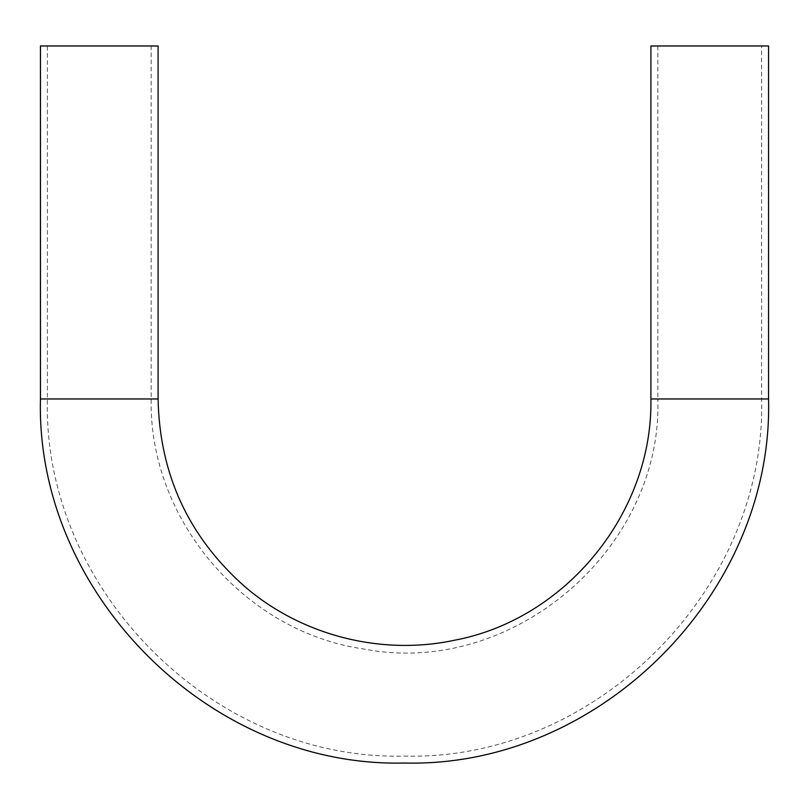 <?xml version="1.0" encoding="UTF-8"?>
<svg xmlns="http://www.w3.org/2000/svg" width="809" height="809" viewBox="0 0 809 809"><rect width="100%" height="100%" fill="white"/><g stroke="black" fill="none" stroke-linecap="round" stroke-linejoin="round"><path stroke-width="0.61" stroke-dasharray="4.04 3.03" d="M722.488 45.982L721.972 45.982M721.972 46.265L722.831 45.982M719.525 46.265L720.88 46.265L719.535 45.982M714.317 46.265L715.925 46.265L714.317 45.982M711.081 46.265L711.9 45.982L711.081 45.982M706.348 45.982L707.086 45.982M707.41 46.265L706.055 45.982M703.83 45.982L702.434 45.982M701.201 46.265L699.482 46.265L701.201 45.982M650.901 45.982L768.55 45.982M761.613 45.982L657.838 45.982L761.613 45.982L761.613 398.968C766.538 589.791 595.323 761.006 404.5 756.081C213.677 761.006 42.462 589.791 47.387 398.968L47.387 45.982L151.162 45.982L47.387 45.982M695.528 45.982L694.496 46.265L695.528 45.982M698.774 45.982L698.177 45.982M705.397 45.982L704.639 45.982M704.356 46.265L705.711 45.982M708.886 45.982L708.209 45.982M718.817 46.265L716.198 45.982L718.817 45.982M717.3 46.265L718.594 46.265L717.3 45.982M721.284 45.982L721.8 45.982L721.284 46.265M724.561 45.982L725.198 45.982M158.099 45.982L40.45 45.982M694.931 46.265L695.74 45.982L694.921 45.982M698.177 46.265L698.845 45.982M702.434 46.265L704.022 45.982M704.022 46.265L702.788 45.982M702.788 46.265L703.83 46.265M705.499 45.982L704.568 46.265L705.711 46.265M708.411 46.265L707.794 45.982M707.794 46.265L709.139 45.982M713.811 46.265L712.992 45.982M712.992 46.265L712.284 45.982M714.428 46.265L715.014 46.265L714.428 45.982M716.198 46.265L716.976 46.265L716.198 45.982M719.413 46.265L720.677 45.982L719.413 45.982M720.88 46.265L720.232 46.265L720.88 46.265M722.831 46.265L722.113 45.982M721.81 46.265L722.488 46.265M723.246 46.265L722.073 46.265L723.246 46.265M725.198 46.265L724.146 45.982M724.085 46.265L724.925 45.982M724.722 46.265L723.883 45.982M723.822 46.265L724.662 45.982M158.099 398.968L40.45 398.968M650.901 398.968L768.55 398.968M47.387 398.968L151.162 398.968L47.387 398.968M657.838 45.982L657.838 398.968L761.613 398.968L657.838 398.968C662.642 549.159 512.461 677.426 364.869 649.182C244.955 632.638 148.745 520.005 151.162 398.968L151.162 45.982"/><path stroke-width="1.21" d="M40.45 398.968C35.434 593.503 209.966 768.034 404.5 763.018C599.034 768.034 773.566 593.503 768.55 398.968L768.55 45.982L650.901 45.982L650.901 398.968C652.984 512.572 566.128 619.259 454.466 640.253C381.1 655.917 301.221 635.399 244.48 586.333C188.335 536.478 159.545 474.023 158.099 398.968L158.099 45.982L40.45 45.982L40.45 398.968L158.099 398.968M768.55 398.968L650.901 398.968"/></g></svg>
